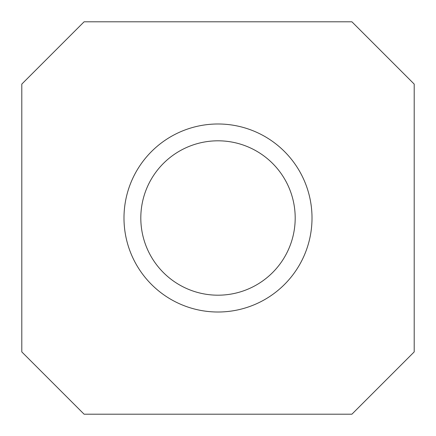 <?xml version="1.0" encoding="UTF-8"?>
<svg xmlns="http://www.w3.org/2000/svg" width="436" height="436" viewBox="0 0 436 436"><rect width="100%" height="100%" fill="white"/><g stroke="black" fill="none" stroke-linecap="round" stroke-linejoin="round"><path stroke-width="0.65" d="M255.006 285.743A77.188 77.188 0 0 0 285.743 180.995A77.188 77.188 0 0 0 180.995 150.257A77.188 77.188 0 0 0 150.257 255.006A77.188 77.188 0 0 0 255.006 285.743M263.072 300.502A94.007 94.007 0 0 0 300.502 172.929A94.007 94.007 0 0 0 172.929 135.498A94.007 94.007 0 0 0 135.498 263.072A94.007 94.007 0 0 0 263.072 300.502M21.8 84.094L84.094 21.8L351.907 21.8L414.2 84.094L414.2 351.907L351.907 414.2L84.094 414.2L21.8 351.907L21.8 84.094"/></g></svg>
